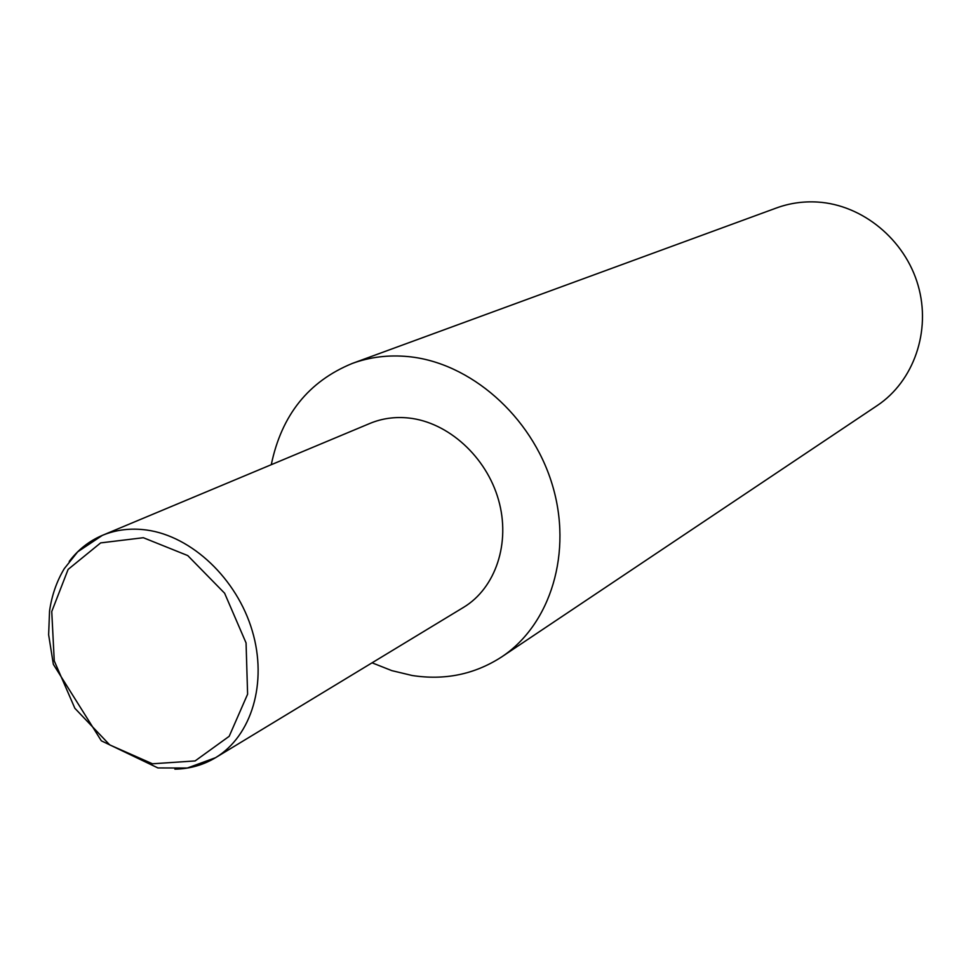<?xml version="1.0" encoding="UTF-8"?>
<svg xmlns="http://www.w3.org/2000/svg" width="971" height="971" viewBox="0 0 971 971"><rect width="100%" height="100%" fill="white"/><g stroke="black" fill="none" stroke-linecap="round" stroke-linejoin="round"><path stroke-width="1.46" d="M174.877 769.153C189.636 768.898 203.182 765.087 215.513 757.708L187.306 768.037L157.921 767.94L101.336 740.824L53.356 664.334L48.635 634.767L49.557 610.965C51.803 595.393 56.706 581.289 64.268 568.666L77.729 551.795L102.404 535.349L369.963 423.405C382.149 418.355 395.161 416.571 408.961 418.04C448.214 422.276 486.325 456.771 498.499 499.822C510.831 542.85 495.647 588.086 463.543 607.361L215.513 757.708C251.659 736.054 267.778 682.589 252.205 630.665C236.827 578.716 191.809 536.223 146.755 530.045C130.903 527.896 116.119 529.668 102.404 535.349C89.174 540.968 78.117 549.671 69.22 561.444M271.273 464.696C281.566 415.078 308.596 381.312 352.376 363.409C369.975 357 388.582 354.731 408.221 356.6C470.11 362.474 531.319 415.879 552.062 483.971C573.024 552.038 550.8 624.389 501.691 656.906C474.698 674.372 444.827 680.562 412.105 675.488L391.835 670.633L372.063 662.817M501.691 656.906L877.141 405.611C913.711 381.3 931.359 331.05 918.081 285.328C904.936 239.57 862.491 204.76 817.606 202.053C803.357 201.191 789.69 203.157 776.582 207.928L352.376 363.409M143.332 537.716L187.743 555.57L224.617 593.22L246.064 642.936L247.605 694.18L229.205 736.285L195.098 760.936L152.471 763.789L109.723 744.903L74.864 708.284L54.255 660.899L51.754 611.524L68.116 569.407L100.632 542.898L143.332 537.716"/></g></svg>
